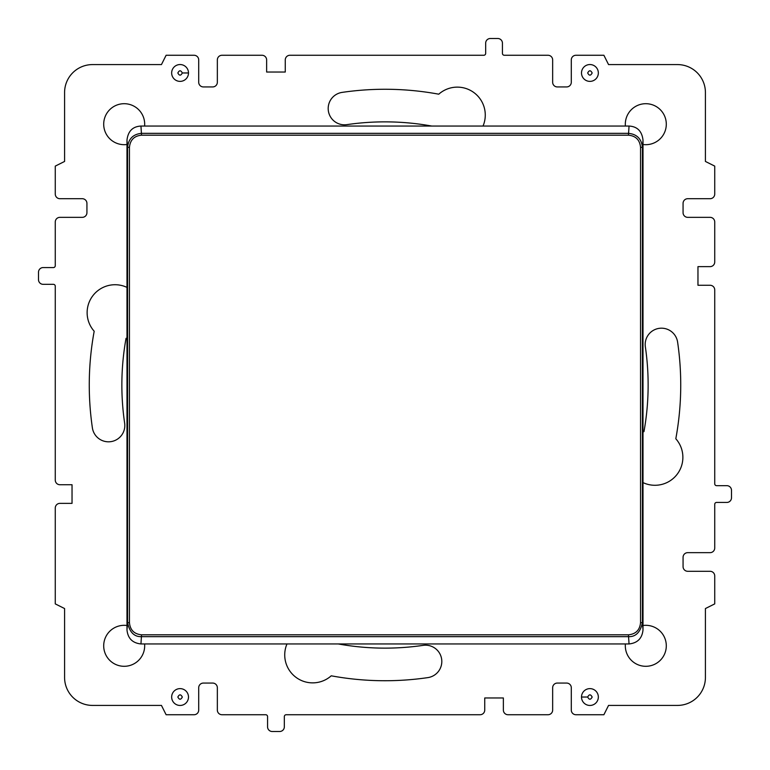 <?xml version="1.0" encoding="UTF-8"?>
<svg xmlns="http://www.w3.org/2000/svg" width="770" height="770" viewBox="0 0 770 770"><rect width="100%" height="100%" fill="white"/><g stroke="black" fill="none" stroke-linecap="round" stroke-linejoin="round"><path stroke-width="1.16" d="M643.008 140.092L642.411 147.349L642.411 622.651L643.008 629.908L643.008 140.092C641.949 131.218 637.329 126.54 629.138 126.059L140.862 126.059C132.661 126.54 128.041 131.218 126.983 140.092L126.983 629.908L127.589 622.651L129.447 622.651C130.159 630.043 134.192 634.095 141.545 634.817L628.445 634.817C635.799 634.095 639.832 630.043 640.544 622.651L642.411 622.651C640.39 632.257 635.741 636.934 628.445 636.665L141.545 636.665C134.249 636.934 129.601 632.257 127.589 622.651L127.589 147.349L129.447 147.349C130.169 139.948 134.201 135.886 141.545 135.183L628.445 135.183C635.789 135.886 639.822 139.938 640.544 147.349L642.411 147.349C641.554 138.86 636.906 134.182 628.445 133.335L141.545 133.335C133.095 134.182 128.436 138.86 127.589 147.349L126.983 140.092M643.008 629.908C642.151 638.349 637.531 643.027 629.138 643.941L140.862 643.941C132.469 643.027 127.839 638.349 126.983 629.908M592.159 72.967C590.657 75.855 589.166 75.855 587.683 72.967C589.175 70.07 590.657 70.07 592.159 72.967M177.841 72.967C179.343 75.855 180.834 75.855 182.317 72.967C180.825 70.07 179.343 70.07 177.841 72.967M592.159 697.033C590.657 694.145 589.166 694.145 587.683 697.033C589.175 699.93 590.657 699.93 592.159 697.033M177.841 697.033C179.343 694.145 180.834 694.145 182.317 697.033C180.825 699.93 179.343 699.93 177.841 697.033M598.338 72.967A8.412 8.412 0 0 1 589.916 81.379A8.412 8.412 0 0 1 581.504 72.967A8.412 8.412 0 0 1 589.916 64.545A8.412 8.412 0 0 1 598.338 72.967M171.662 72.967A8.412 8.412 0 0 0 180.084 81.379A8.412 8.412 0 0 0 188.496 72.967A8.412 8.412 0 0 0 180.084 64.545A8.412 8.412 0 0 0 171.662 72.967M598.338 697.033A8.412 8.412 0 0 0 589.916 688.621A8.412 8.412 0 0 0 581.504 697.033A8.412 8.412 0 0 0 589.916 705.455A8.412 8.412 0 0 0 598.338 697.033M171.662 697.033A8.412 8.412 0 0 1 180.084 688.621A8.412 8.412 0 0 1 188.496 697.033A8.412 8.412 0 0 1 180.084 705.455A8.412 8.412 0 0 1 171.662 697.033M502.435 43.159L502.435 53.399A1.867 1.867 0 0 0 504.292 55.267L547.999 55.267A4.659 4.659 0 0 1 552.658 59.925L552.658 82.275A4.659 4.659 0 0 0 557.316 86.933L566.633 86.933A4.659 4.659 0 0 0 571.292 82.275L571.292 59.925A4.659 4.659 0 0 1 575.95 55.267L603.892 55.267L608.55 64.584L677.475 64.584A27.941 27.941 0 0 1 705.416 92.525L705.416 161.45L714.733 166.108L714.733 194.05A4.659 4.659 0 0 1 710.075 198.708L687.726 198.708A4.659 4.659 0 0 0 683.067 203.367L683.067 212.684A4.659 4.659 0 0 0 687.726 217.342L710.075 217.342A4.659 4.659 0 0 1 714.733 222.001L714.733 261.983A4.659 4.659 0 0 1 710.075 266.632L697.966 266.632L697.966 285.266L710.075 285.266A4.659 4.659 0 0 1 714.733 289.924L714.733 483.801A1.867 1.867 0 0 0 716.601 485.668L726.841 485.668A4.659 4.659 0 0 1 731.5 490.326L731.5 497.776A4.659 4.659 0 0 1 726.841 502.435L716.601 502.435A1.867 1.867 0 0 0 714.733 504.292L714.733 547.999A4.659 4.659 0 0 1 710.075 552.658L687.726 552.658A4.659 4.659 0 0 0 683.067 557.316L683.067 566.633A4.659 4.659 0 0 0 687.726 571.292L710.075 571.292A4.659 4.659 0 0 1 714.733 575.95L714.733 603.892L705.416 608.55L705.416 677.475A27.941 27.941 0 0 1 677.475 705.416L608.55 705.416L603.892 714.733L575.95 714.733A4.659 4.659 0 0 1 571.292 710.075L571.292 687.726A4.659 4.659 0 0 0 566.633 683.067L557.316 683.067A4.659 4.659 0 0 0 552.658 687.726L552.658 710.075A4.659 4.659 0 0 1 547.999 714.733L508.017 714.733A4.659 4.659 0 0 1 503.368 710.075L503.368 697.966L484.734 697.966L484.734 710.075A4.659 4.659 0 0 1 480.076 714.733L286.199 714.733A1.867 1.867 0 0 0 284.332 716.601L284.332 726.841A4.659 4.659 0 0 1 279.674 731.5L272.224 731.5A4.659 4.659 0 0 1 267.565 726.841L267.565 716.601A1.867 1.867 0 0 0 265.708 714.733L222.001 714.733A4.659 4.659 0 0 1 217.342 710.075L217.342 687.726A4.659 4.659 0 0 0 212.684 683.067L203.367 683.067A4.659 4.659 0 0 0 198.708 687.726L198.708 710.075A4.659 4.659 0 0 1 194.05 714.733L166.108 714.733L161.45 705.416L92.525 705.416A27.941 27.941 0 0 1 64.584 677.475L64.584 608.55L55.267 603.892L55.267 508.017A4.659 4.659 0 0 1 59.925 503.368L72.034 503.368L72.034 484.734L59.925 484.734A4.659 4.659 0 0 1 55.267 480.076L55.267 286.199A1.867 1.867 0 0 0 53.399 284.332L43.159 284.332A4.659 4.659 0 0 1 38.5 279.674L38.5 272.224A4.659 4.659 0 0 1 43.159 267.565L53.399 267.565A1.867 1.867 0 0 0 55.267 265.708L55.267 222.001A4.659 4.659 0 0 1 59.925 217.342L82.275 217.342A4.659 4.659 0 0 0 86.933 212.684L86.933 203.367A4.659 4.659 0 0 0 82.275 198.708L59.925 198.708A4.659 4.659 0 0 1 55.267 194.05L55.267 166.108L64.584 161.45L64.584 92.525A27.941 27.941 0 0 1 92.525 64.584L161.45 64.584L166.108 55.267L194.05 55.267A4.659 4.659 0 0 1 198.708 59.925L198.708 82.275A4.659 4.659 0 0 0 203.367 86.933L212.684 86.933A4.659 4.659 0 0 0 217.342 82.275L217.342 59.925A4.659 4.659 0 0 1 222.001 55.267L261.983 55.267A4.659 4.659 0 0 1 266.632 59.925L266.632 72.034L285.266 72.034L285.266 59.925A4.659 4.659 0 0 1 289.924 55.267L483.801 55.267A1.867 1.867 0 0 0 485.668 53.399L485.668 43.159A4.659 4.659 0 0 1 490.326 38.5L497.776 38.5A4.659 4.659 0 0 1 502.435 43.159M483.021 126.059A27.941 27.941 0 0 0 438.765 94.19A295.738 295.738 0 0 0 342.121 92.39A16.305 16.305 0 0 0 328.357 110.88A16.305 16.305 0 0 0 346.847 124.644A263.138 263.138 0 0 1 431.614 126.03A27.941 27.941 0 0 0 431.624 126.059M126.983 144.49A20.492 20.492 0 0 1 103.7 124.191A20.492 20.492 0 0 1 124.191 103.7A20.492 20.492 0 0 1 144.596 126.059M643.008 144.49A20.492 20.492 0 0 0 666.3 124.191A20.492 20.492 0 0 0 645.809 103.7A20.492 20.492 0 0 0 625.404 126.059M126.983 287.393A27.941 27.941 0 0 0 94.19 331.235A295.738 295.738 0 0 0 92.39 427.879A16.305 16.305 0 0 0 110.88 441.643A16.305 16.305 0 0 0 124.644 423.154A263.138 263.138 0 0 1 126.03 338.386A27.941 27.941 0 0 0 126.983 337.963M643.008 482.607A27.941 27.941 0 0 0 675.81 438.765A295.738 295.738 0 0 0 677.61 342.121A16.305 16.305 0 0 0 659.12 328.357A16.305 16.305 0 0 0 645.356 346.847A263.138 263.138 0 0 1 643.97 431.614A27.941 27.941 0 0 0 643.008 432.047M643.008 625.51A20.492 20.492 0 0 1 666.3 645.809A20.492 20.492 0 0 1 645.809 666.3A20.492 20.492 0 0 1 625.404 643.941M126.983 625.51A20.492 20.492 0 0 0 103.7 645.809A20.492 20.492 0 0 0 124.191 666.3A20.492 20.492 0 0 0 144.596 643.941M286.979 643.941A27.941 27.941 0 0 0 331.235 675.81A295.738 295.738 0 0 0 427.879 677.61A16.305 16.305 0 0 0 441.643 659.12A16.305 16.305 0 0 0 423.154 645.356A263.138 263.138 0 0 1 338.386 643.97A27.941 27.941 0 0 0 338.377 643.941M629.051 643.941L628.445 634.817M141.545 634.817L140.948 643.941M129.447 147.349L129.447 622.651M640.544 622.651L640.544 147.349M629.051 126.059L628.445 135.183M141.545 135.183L140.948 126.059M182.317 72.967L188.496 72.967M587.683 697.033L581.504 697.033"/></g></svg>
